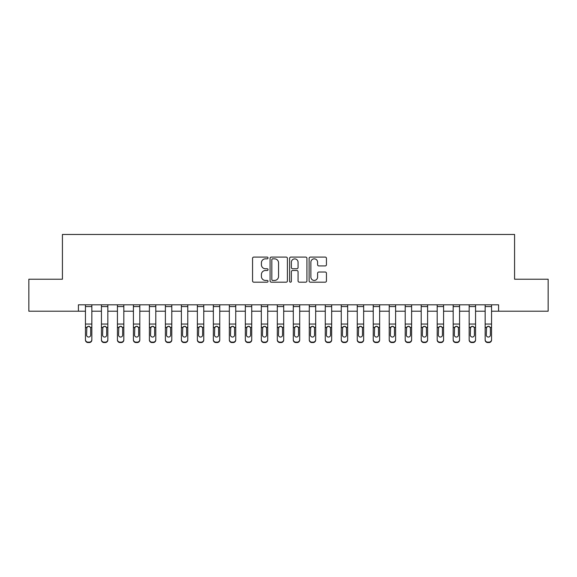 <?xml version="1.0" encoding="UTF-8"?>
<svg xmlns="http://www.w3.org/2000/svg" width="577" height="577" viewBox="0 0 577 577"><rect width="100%" height="100%" fill="white"/><g stroke="black" fill="none" stroke-linecap="round" stroke-linejoin="round"><path stroke-width="0.87" d="M268.038 257.955A0.88 0.88 0 0 0 267.158 257.082L253.815 257.082A1.255 1.255 0 0 0 252.56 258.337L252.56 280.934A1.255 1.255 0 0 0 253.815 282.189L267.158 282.189A0.88 0.88 0 0 0 268.038 281.309A0.88 0.88 0 0 0 267.158 280.429L265.427 280.429A4.017 4.017 0 0 1 261.41 276.412L261.41 274.529A4.017 4.017 0 0 1 265.427 270.512L267.158 270.512A0.88 0.88 0 0 0 268.038 269.632A0.88 0.88 0 0 0 267.158 268.752L265.427 268.752A4.017 4.017 0 0 1 261.41 264.735L261.41 262.852A4.017 4.017 0 0 1 265.427 258.835L267.158 258.835A0.88 0.88 0 0 0 268.038 257.955M325.19 265.932A1.255 1.255 0 0 0 326.445 264.677L326.445 258.337A1.255 1.255 0 0 0 325.19 257.082L310.376 257.082A1.255 1.255 0 0 0 309.121 258.337L309.121 280.934A1.255 1.255 0 0 0 310.376 282.189L325.19 282.189A1.255 1.255 0 0 0 326.445 280.934L326.445 273.274A1.255 1.255 0 0 0 325.19 272.019L318.85 272.019A1.255 1.255 0 0 0 317.595 273.274L317.595 277.075A3.361 3.361 0 0 1 314.234 280.429A3.361 3.361 0 0 1 310.88 277.075L310.88 262.196A3.361 3.361 0 0 1 314.234 258.835A3.361 3.361 0 0 1 317.595 262.196L317.595 264.677A1.255 1.255 0 0 0 318.85 265.932L325.19 265.932M78.414 311.205L28.85 311.205L28.85 279.225L62.424 279.225L62.424 234.457L514.576 234.457L514.576 279.225L548.15 279.225L548.15 311.205L498.586 311.205L498.586 304.807L78.414 304.807L78.414 311.205L85.446 311.205M287.404 258.337A1.255 1.255 0 0 0 286.149 257.082L271.334 257.082A1.255 1.255 0 0 0 270.079 258.337L270.079 280.934A1.255 1.255 0 0 0 271.334 282.189L286.149 282.189A1.255 1.255 0 0 0 287.404 280.934L287.404 258.337M290.851 257.082L305.666 257.082A1.255 1.255 0 0 1 306.921 258.337L306.921 280.934A1.255 1.255 0 0 1 305.666 282.189L299.326 282.189A1.255 1.255 0 0 1 298.071 280.934L298.071 271.767A1.255 1.255 0 0 0 296.816 270.512L292.611 270.512A1.255 1.255 0 0 0 291.356 271.767L291.356 281.309A0.88 0.88 0 0 1 290.476 282.189A0.88 0.88 0 0 1 289.596 281.309L289.596 258.337A1.255 1.255 0 0 1 290.851 257.082M91.844 311.205L101.437 311.205M107.834 311.205L117.427 311.205M123.817 311.205L133.417 311.205M139.807 311.205L149.4 311.205M155.797 311.205L165.39 311.205M171.787 311.205L181.38 311.205M187.77 311.205L197.37 311.205M203.76 311.205L213.353 311.205M219.75 311.205L229.343 311.205M235.741 311.205L245.333 311.205M251.723 311.205L261.323 311.205M267.714 311.205L277.306 311.205M283.704 311.205L293.296 311.205M299.694 311.205L309.286 311.205M315.677 311.205L325.277 311.205M331.667 311.205L341.259 311.205M347.657 311.205L357.25 311.205M363.647 311.205L373.24 311.205M379.63 311.205L389.23 311.205M395.62 311.205L405.213 311.205M411.61 311.205L421.203 311.205M427.6 311.205L437.193 311.205M443.583 311.205L453.183 311.205M459.573 311.205L469.166 311.205M475.563 311.205L485.156 311.205M491.554 311.205L498.586 311.205M272.712 258.835A0.88 0.88 0 0 0 271.832 259.715L271.832 279.549A0.88 0.88 0 0 0 272.712 280.429L274.529 280.429A4.017 4.017 0 0 0 278.547 276.412L278.547 262.852A4.017 4.017 0 0 0 274.529 258.835L272.712 258.835M298.071 262.261A3.361 3.361 0 0 0 294.717 258.9A3.361 3.361 0 0 0 291.356 262.261L291.356 267.497A1.255 1.255 0 0 0 292.611 268.752L296.816 268.752A1.255 1.255 0 0 0 298.071 267.497L298.071 262.261M85.446 327.758L85.446 339.601A2.56 2.539 0 0 0 88.007 342.139L89.284 342.139A2.56 2.539 0 0 0 91.844 339.601L91.844 340.004A2.56 2.539 180 0 1 89.284 342.543L89.284 342.139M90.69 335.035L90.69 328.299L90.69 335.035A2.048 2.034 180 0 1 88.649 337.062A2.048 2.034 180 0 0 90.69 335.035M86.6 335.432L86.6 335.035A2.048 2.034 180 0 0 88.649 337.062M87.581 326.539L86.6 328.14M89.716 326.539L88.649 326.243L90.466 327.354L90.69 328.299M91.844 304.807L91.844 339.601M85.446 304.807L85.446 339.601M88.007 342.139L88.007 342.543L89.284 342.543M88.007 342.543A2.56 2.539 180 0 1 85.446 340.004M85.446 327.354L86.824 327.354L86.6 335.035M86.824 327.354L88.649 326.243M101.437 327.758L101.437 339.601A2.56 2.539 -0 0 0 103.997 342.139L105.274 342.139A2.56 2.539 -0 0 0 107.834 339.601L107.834 340.004A2.56 2.539 180 0 1 105.274 342.543L105.274 342.139M106.68 335.035L106.68 328.299L106.68 335.035A2.048 2.034 180 0 1 104.632 337.062A2.048 2.034 180 0 0 106.68 335.035M102.591 335.432L102.591 335.035A2.048 2.034 180 0 0 104.632 337.062M103.564 326.539L102.591 328.14M105.699 326.539L104.632 326.243L106.456 327.354L106.68 328.299M117.427 327.758L117.427 339.601A2.56 2.539 -0 0 0 119.98 342.139L121.264 342.139A2.56 2.539 -0 0 0 123.817 339.601L123.817 340.004A2.56 2.539 180 0 1 121.264 342.543L121.264 342.139M122.67 335.035L122.67 328.299L122.67 335.035A2.048 2.034 180 0 1 120.622 337.062A2.048 2.034 180 0 0 122.67 335.035M118.573 335.432L118.573 335.035A2.048 2.034 180 0 0 120.622 337.062M119.554 326.539L118.573 328.14M121.689 326.539L120.622 326.243L122.439 327.354L122.67 328.299M133.417 327.758L133.417 339.601A2.56 2.539 -0 0 0 135.97 342.139L137.254 342.139A2.56 2.539 -0 0 0 139.807 339.601L139.807 340.004A2.56 2.539 180 0 1 137.254 342.543L137.254 342.139M138.66 335.035L138.66 328.299L138.66 335.035A2.048 2.034 180 0 1 136.612 337.062A2.048 2.034 180 0 0 138.66 335.035M134.564 335.432L134.564 335.035A2.048 2.034 180 0 0 136.612 337.062M135.545 326.539L134.564 328.14M137.679 326.539L136.612 326.243L138.43 327.354L138.66 328.299M107.834 304.807L107.834 339.601M101.437 304.807L101.437 339.601M103.997 342.139L103.997 342.543L105.274 342.543M103.997 342.543A2.56 2.539 180 0 1 101.437 340.004M101.437 327.354L102.814 327.354L102.591 335.035M102.814 327.354L104.632 326.243M123.817 304.807L123.817 339.601M117.427 304.807L117.427 339.601M119.98 342.139L119.98 342.543L121.264 342.543M119.98 342.543A2.56 2.539 180 0 1 117.427 340.004M117.427 327.354L118.804 327.354L118.573 335.035M118.804 327.354L120.622 326.243M139.807 304.807L139.807 339.601M133.417 304.807L133.417 339.601M135.97 342.139L135.97 342.543L137.254 342.543M135.97 342.543A2.56 2.539 180 0 1 133.417 340.004M133.417 327.354L134.794 327.354L134.564 335.035M134.794 327.354L136.612 326.243M149.4 327.758L149.4 339.601A2.56 2.539 -0 0 0 151.96 342.139L153.237 342.139A2.56 2.539 -0 0 0 155.797 339.601L155.797 340.004A2.56 2.539 180 0 1 153.237 342.543L153.237 342.139M154.643 335.035L154.643 328.299L154.643 335.035A2.048 2.034 180 0 1 152.602 337.062A2.048 2.034 180 0 0 154.643 335.035M150.554 335.432L150.554 335.035A2.048 2.034 180 0 0 152.602 337.062M151.535 326.539L150.554 328.14M153.67 326.539L152.602 326.243L154.42 327.354L154.643 328.299M155.797 304.807L155.797 339.601M149.4 304.807L149.4 339.601M151.96 342.139L151.96 342.543L153.237 342.543M151.96 342.543A2.56 2.539 180 0 1 149.4 340.004M149.4 327.354L150.777 327.354L150.554 335.035M150.777 327.354L152.602 326.243M165.39 327.758L165.39 339.601A2.56 2.539 -0 0 0 167.95 342.139L169.227 342.139A2.56 2.539 -0 0 0 171.787 339.601L171.787 340.004A2.56 2.539 180 0 1 169.227 342.543L169.227 342.139M170.633 335.035L170.633 328.299L170.633 335.035A2.048 2.034 180 0 1 168.585 337.062A2.048 2.034 180 0 0 170.633 335.035M166.544 335.432L166.544 335.035A2.048 2.034 180 0 0 168.585 337.062M167.518 326.539L166.544 328.14M169.652 326.539L168.585 326.243L170.41 327.354L170.633 328.299M181.38 327.758L181.38 339.601A2.56 2.539 -0 0 0 183.933 342.139L185.217 342.139A2.56 2.539 -0 0 0 187.77 339.601L187.77 340.004A2.56 2.539 180 0 1 185.217 342.543L185.217 342.139M186.623 335.035L186.623 328.299L186.623 335.035A2.048 2.034 180 0 1 184.575 337.062A2.048 2.034 180 0 0 186.623 335.035M182.527 335.432L182.527 335.035A2.048 2.034 180 0 0 184.575 337.062M183.508 326.539L182.527 328.14M185.643 326.539L184.575 326.243L186.393 327.354L186.623 328.299M197.37 327.758L197.37 339.601A2.56 2.539 -0 0 0 199.923 342.139L201.207 342.139A2.56 2.539 -0 0 0 203.76 339.601L203.76 340.004A2.56 2.539 180 0 1 201.207 342.543L201.207 342.139M202.614 335.035L202.614 328.299L202.614 335.035A2.048 2.034 180 0 1 200.565 337.062A2.048 2.034 180 0 0 202.614 335.035M198.517 335.432L198.517 335.035A2.048 2.034 180 0 0 200.565 337.062M199.498 326.539L198.517 328.14M201.633 326.539L200.565 326.243L202.383 327.354L202.614 328.299M213.353 327.758L213.353 339.601A2.56 2.539 -0 0 0 215.913 342.139L217.19 342.139A2.56 2.539 -0 0 0 219.75 339.601L219.75 340.004A2.56 2.539 180 0 1 217.19 342.543L217.19 342.139M218.596 335.035L218.596 328.299L218.596 335.035A2.048 2.034 180 0 1 216.555 337.062A2.048 2.034 180 0 0 218.596 335.035M214.507 335.432L214.507 335.035A2.048 2.034 180 0 0 216.555 337.062M215.488 326.539L214.507 328.14M217.623 326.539L216.555 326.243L218.373 327.354L218.596 328.299M229.343 327.758L229.343 339.601A2.56 2.539 -0 0 0 231.904 342.139L233.18 342.139A2.56 2.539 -0 0 0 235.741 339.601L235.741 340.004A2.56 2.539 180 0 1 233.18 342.543L233.18 342.139M234.587 335.035L234.587 328.299L234.587 335.035A2.048 2.034 180 0 1 232.538 337.062A2.048 2.034 180 0 0 234.587 335.035M230.497 335.432L230.497 335.035A2.048 2.034 180 0 0 232.538 337.062M231.471 326.539L230.497 328.14M233.606 326.539L232.538 326.243L234.363 327.354L234.587 328.299M171.787 304.807L171.787 339.601M165.39 304.807L165.39 339.601M167.95 342.139L167.95 342.543L169.227 342.543M167.95 342.543A2.56 2.539 180 0 1 165.39 340.004M165.39 327.354L166.767 327.354L166.544 335.035M166.767 327.354L168.585 326.243M187.77 304.807L187.77 339.601M181.38 304.807L181.38 339.601M183.933 342.139L183.933 342.543L185.217 342.543M183.933 342.543A2.56 2.539 180 0 1 181.38 340.004M181.38 327.354L182.758 327.354L182.527 335.035M182.758 327.354L184.575 326.243M203.76 304.807L203.76 339.601M197.37 304.807L197.37 339.601M199.923 342.139L199.923 342.543L201.207 342.543M199.923 342.543A2.56 2.539 180 0 1 197.37 340.004M197.37 327.354L198.748 327.354L198.517 335.035M198.748 327.354L200.565 326.243M219.75 304.807L219.75 339.601M213.353 304.807L213.353 339.601M215.913 342.139L215.913 342.543L217.19 342.543M215.913 342.543A2.56 2.539 180 0 1 213.353 340.004M213.353 327.354L214.731 327.354L214.507 335.035M214.731 327.354L216.555 326.243M235.741 304.807L235.741 339.601M229.343 304.807L229.343 339.601M231.904 342.139L231.904 342.543L233.18 342.543M231.904 342.543A2.56 2.539 180 0 1 229.343 340.004M229.343 327.354L230.721 327.354L230.497 335.035M230.721 327.354L232.538 326.243M245.333 327.758L245.333 339.601A2.56 2.539 -0 0 0 247.886 342.139L249.17 342.139A2.56 2.539 -0 0 0 251.723 339.601L251.723 340.004A2.56 2.539 180 0 1 249.17 342.543L249.17 342.139M250.577 335.035L250.577 328.299L250.577 335.035A2.048 2.034 180 0 1 248.528 337.062A2.048 2.034 180 0 0 250.577 335.035M246.48 335.432L246.48 335.035A2.048 2.034 180 0 0 248.528 337.062M247.461 326.539L246.48 328.14M249.596 326.539L248.528 326.243L250.346 327.354L250.577 328.299M251.723 304.807L251.723 339.601M245.333 304.807L245.333 339.601M247.886 342.139L247.886 342.543L249.17 342.543M247.886 342.543A2.56 2.539 180 0 1 245.333 340.004M245.333 327.354L246.711 327.354L246.48 335.035M246.711 327.354L248.528 326.243M261.323 327.758L261.323 339.601A2.56 2.539 -0 0 0 263.877 342.139L265.16 342.139A2.56 2.539 -0 0 0 267.714 339.601L267.714 340.004A2.56 2.539 180 0 1 265.16 342.543L265.16 342.139M266.567 335.035L266.567 328.299L266.567 335.035A2.048 2.034 180 0 1 264.518 337.062A2.048 2.034 180 0 0 266.567 335.035M262.47 335.432L262.47 335.035A2.048 2.034 180 0 0 264.518 337.062M263.451 326.539L262.47 328.14M265.586 326.539L264.518 326.243L266.336 327.354L266.567 328.299M267.714 304.807L267.714 339.601M261.323 304.807L261.323 339.601M263.877 342.139L263.877 342.543L265.16 342.543M263.877 342.543A2.56 2.539 180 0 1 261.323 340.004M261.323 327.354L262.701 327.354L262.47 335.035M262.701 327.354L264.518 326.243M277.306 327.758L277.306 339.601A2.56 2.539 -0 0 0 279.867 342.139L281.143 342.139A2.56 2.539 -0 0 0 283.704 339.601L283.704 340.004A2.56 2.539 180 0 1 281.143 342.543L281.143 342.139M282.55 335.035L282.55 328.299L282.55 335.035A2.048 2.034 180 0 1 280.509 337.062A2.048 2.034 180 0 0 282.55 335.035M278.46 335.432L278.46 335.035A2.048 2.034 180 0 0 280.509 337.062M279.441 326.539L278.46 328.14M281.576 326.539L280.509 326.243L282.326 327.354L282.55 328.299M283.704 304.807L283.704 339.601M277.306 304.807L277.306 339.601M279.867 342.139L279.867 342.543L281.143 342.543M279.867 342.543A2.56 2.539 180 0 1 277.306 340.004M277.306 327.354L278.684 327.354L278.46 335.035M278.684 327.354L280.509 326.243M293.296 327.758L293.296 339.601A2.56 2.539 -0 0 0 295.857 342.139L297.133 342.139A2.56 2.539 -0 0 0 299.694 339.601L299.694 340.004A2.56 2.539 180 0 1 297.133 342.543L297.133 342.139M298.54 335.035L298.54 328.299L298.54 335.035A2.048 2.034 180 0 1 296.491 337.062A2.048 2.034 180 0 0 298.54 335.035M294.45 335.432L294.45 335.035A2.048 2.034 180 0 0 296.491 337.062M295.424 326.539L294.45 328.14M297.559 326.539L296.491 326.243L298.316 327.354L298.54 328.299M299.694 304.807L299.694 339.601M293.296 304.807L293.296 339.601M295.857 342.139L295.857 342.543L297.133 342.543M295.857 342.543A2.56 2.539 180 0 1 293.296 340.004M293.296 327.354L294.674 327.354L294.45 335.035M294.674 327.354L296.491 326.243M309.286 327.758L309.286 339.601A2.56 2.539 -0 0 0 311.84 342.139L313.123 342.139A2.56 2.539 -0 0 0 315.677 339.601L315.677 340.004A2.56 2.539 180 0 1 313.123 342.543L313.123 342.139M314.53 335.035L314.53 328.299L314.53 335.035A2.048 2.034 180 0 1 312.482 337.062A2.048 2.034 180 0 0 314.53 335.035M310.433 335.432L310.433 335.035A2.048 2.034 180 0 0 312.482 337.062M311.414 326.539L310.433 328.14M313.549 326.539L312.482 326.243L314.299 327.354L314.53 328.299M315.677 304.807L315.677 339.601M309.286 304.807L309.286 339.601M311.84 342.139L311.84 342.543L313.123 342.543M311.84 342.543A2.56 2.539 180 0 1 309.286 340.004M309.286 327.354L310.664 327.354L310.433 335.035M310.664 327.354L312.482 326.243M325.277 327.758L325.277 339.601A2.56 2.539 -0 0 0 327.83 342.139L329.114 342.139A2.56 2.539 -0 0 0 331.667 339.601L331.667 340.004A2.56 2.539 180 0 1 329.114 342.543L329.114 342.139M330.52 335.035L330.52 328.299L330.52 335.035A2.048 2.034 180 0 1 328.472 337.062A2.048 2.034 180 0 0 330.52 335.035M326.423 335.432L326.423 335.035A2.048 2.034 180 0 0 328.472 337.062M327.404 326.539L326.423 328.14M329.539 326.539L328.472 326.243L330.289 327.354L330.52 328.299M331.667 304.807L331.667 339.601M325.277 304.807L325.277 339.601M327.83 342.139L327.83 342.543L329.114 342.543M327.83 342.543A2.56 2.539 180 0 1 325.277 340.004M325.277 327.354L326.654 327.354L326.423 335.035M326.654 327.354L328.472 326.243M341.259 327.758L341.259 339.601A2.56 2.539 -0 0 0 343.82 342.139L345.096 342.139A2.56 2.539 -0 0 0 347.657 339.601L347.657 340.004A2.56 2.539 180 0 1 345.096 342.543L345.096 342.139M346.503 335.035L346.503 328.299L346.503 335.035A2.048 2.034 180 0 1 344.462 337.062A2.048 2.034 180 0 0 346.503 335.035M342.413 335.432L342.413 335.035A2.048 2.034 180 0 0 344.462 337.062M343.394 326.539L342.413 328.14M345.529 326.539L344.462 326.243L346.279 327.354L346.503 328.299M357.25 327.758L357.25 339.601A2.56 2.539 -0 0 0 359.81 342.139L361.087 342.139A2.56 2.539 -0 0 0 363.647 339.601L363.647 340.004A2.56 2.539 180 0 1 361.087 342.543L361.087 342.139M362.493 335.035L362.493 328.299L362.493 335.035A2.048 2.034 180 0 1 360.445 337.062A2.048 2.034 180 0 0 362.493 335.035M358.404 335.432L358.404 335.035A2.048 2.034 180 0 0 360.445 337.062M359.377 326.539L358.404 328.14M361.512 326.539L360.445 326.243L362.269 327.354L362.493 328.299M373.24 327.758L373.24 339.601A2.56 2.539 -0 0 0 375.793 342.139L377.077 342.139A2.56 2.539 -0 0 0 379.63 339.601L379.63 340.004A2.56 2.539 180 0 1 377.077 342.543L377.077 342.139M378.483 335.035L378.483 328.299L378.483 335.035A2.048 2.034 180 0 1 376.435 337.062A2.048 2.034 180 0 0 378.483 335.035M374.386 335.432L374.386 335.035A2.048 2.034 180 0 0 376.435 337.062M375.367 326.539L374.386 328.14M377.502 326.539L376.435 326.243L378.252 327.354L378.483 328.299M389.23 327.758L389.23 339.601A2.56 2.539 -0 0 0 391.783 342.139L393.067 342.139A2.56 2.539 -0 0 0 395.62 339.601L395.62 340.004A2.56 2.539 180 0 1 393.067 342.543L393.067 342.139M394.473 335.035L394.473 328.299L394.473 335.035A2.048 2.034 180 0 1 392.425 337.062A2.048 2.034 180 0 0 394.473 335.035M390.377 335.432L390.377 335.035A2.048 2.034 180 0 0 392.425 337.062M391.357 326.539L390.377 328.14M393.492 326.539L392.425 326.243L394.242 327.354L394.473 328.299M405.213 327.758L405.213 339.601A2.56 2.539 -0 0 0 407.773 342.139L409.05 342.139A2.56 2.539 -0 0 0 411.61 339.601L411.61 340.004A2.56 2.539 180 0 1 409.05 342.543L409.05 342.139M410.456 335.035L410.456 328.299L410.456 335.035A2.048 2.034 180 0 1 408.415 337.062A2.048 2.034 180 0 0 410.456 335.035M406.367 335.432L406.367 335.035A2.048 2.034 180 0 0 408.415 337.062M407.348 326.539L406.367 328.14M409.482 326.539L408.415 326.243L410.233 327.354L410.456 328.299M421.203 327.758L421.203 339.601A2.56 2.539 -0 0 0 423.763 342.139L425.04 342.139A2.56 2.539 -0 0 0 427.6 339.601L427.6 340.004A2.56 2.539 180 0 1 425.04 342.543L425.04 342.139M426.446 335.035L426.446 328.299L426.446 335.035A2.048 2.034 180 0 1 424.398 337.062A2.048 2.034 180 0 0 426.446 335.035M422.357 335.432L422.357 335.035A2.048 2.034 180 0 0 424.398 337.062M423.33 326.539L422.357 328.14M425.465 326.539L424.398 326.243L426.223 327.354L426.446 328.299M437.193 327.758L437.193 339.601A2.56 2.539 -0 0 0 439.746 342.139L441.03 342.139A2.56 2.539 -0 0 0 443.583 339.601L443.583 340.004A2.56 2.539 180 0 1 441.03 342.543L441.03 342.139M442.436 335.035L442.436 328.299L442.436 335.035A2.048 2.034 180 0 1 440.388 337.062A2.048 2.034 180 0 0 442.436 335.035M438.34 335.432L438.34 335.035A2.048 2.034 180 0 0 440.388 337.062M439.321 326.539L438.34 328.14M441.455 326.539L440.388 326.243L442.206 327.354L442.436 328.299M453.183 327.758L453.183 339.601A2.56 2.539 -0 0 0 455.736 342.139L457.02 342.139A2.56 2.539 -0 0 0 459.573 339.601L459.573 340.004A2.56 2.539 180 0 1 457.02 342.543L457.02 342.139M458.426 335.035L458.426 328.299L458.426 335.035A2.048 2.034 180 0 1 456.378 337.062A2.048 2.034 180 0 0 458.426 335.035M454.33 335.432L454.33 335.035A2.048 2.034 180 0 0 456.378 337.062M455.311 326.539L454.33 328.14M457.446 326.539L456.378 326.243L458.196 327.354L458.426 328.299M469.166 327.758L469.166 339.601A2.56 2.539 -0 0 0 471.726 342.139L473.003 342.139A2.56 2.539 -0 0 0 475.563 339.601L475.563 340.004A2.56 2.539 180 0 1 473.003 342.543L473.003 342.139M474.409 335.035L474.409 328.299L474.409 335.035A2.048 2.034 180 0 1 472.368 337.062A2.048 2.034 180 0 0 474.409 335.035M470.32 335.432L470.32 335.035A2.048 2.034 180 0 0 472.368 337.062M471.301 326.539L470.32 328.14M473.436 326.539L472.368 326.243L474.186 327.354L474.409 328.299M347.657 304.807L347.657 339.601M341.259 304.807L341.259 339.601M343.82 342.139L343.82 342.543L345.096 342.543M343.82 342.543A2.56 2.539 180 0 1 341.259 340.004M341.259 327.354L342.637 327.354L342.413 335.035M342.637 327.354L344.462 326.243M363.647 304.807L363.647 339.601M357.25 304.807L357.25 339.601M359.81 342.139L359.81 342.543L361.087 342.543M359.81 342.543A2.56 2.539 180 0 1 357.25 340.004M357.25 327.354L358.627 327.354L358.404 335.035M358.627 327.354L360.445 326.243M379.63 304.807L379.63 339.601M373.24 304.807L373.24 339.601M375.793 342.139L375.793 342.543L377.077 342.543M375.793 342.543A2.56 2.539 180 0 1 373.24 340.004M373.24 327.354L374.617 327.354L374.386 335.035M374.617 327.354L376.435 326.243M395.62 304.807L395.62 339.601M389.23 304.807L389.23 339.601M391.783 342.139L391.783 342.543L393.067 342.543M391.783 342.543A2.56 2.539 180 0 1 389.23 340.004M389.23 327.354L390.607 327.354L390.377 335.035M390.607 327.354L392.425 326.243M411.61 304.807L411.61 339.601M405.213 304.807L405.213 339.601M407.773 342.139L407.773 342.543L409.05 342.543M407.773 342.543A2.56 2.539 180 0 1 405.213 340.004M405.213 327.354L406.59 327.354L406.367 335.035M406.59 327.354L408.415 326.243M427.6 304.807L427.6 339.601M421.203 304.807L421.203 339.601M423.763 342.139L423.763 342.543L425.04 342.543M423.763 342.543A2.56 2.539 180 0 1 421.203 340.004M421.203 327.354L422.58 327.354L422.357 335.035M422.58 327.354L424.398 326.243M443.583 304.807L443.583 339.601M437.193 304.807L437.193 339.601M439.746 342.139L439.746 342.543L441.03 342.543M439.746 342.543A2.56 2.539 180 0 1 437.193 340.004M437.193 327.354L438.57 327.354L438.34 335.035M438.57 327.354L440.388 326.243M459.573 304.807L459.573 339.601M453.183 304.807L453.183 339.601M455.736 342.139L455.736 342.543L457.02 342.543M455.736 342.543A2.56 2.539 180 0 1 453.183 340.004M453.183 327.354L454.561 327.354L454.33 335.035M454.561 327.354L456.378 326.243M475.563 304.807L475.563 339.601M469.166 304.807L469.166 339.601M471.726 342.139L471.726 342.543L473.003 342.543M471.726 342.543A2.56 2.539 180 0 1 469.166 340.004M469.166 327.354L470.543 327.354L470.32 335.035M470.543 327.354L472.368 326.243M485.156 327.758L485.156 339.601A2.56 2.539 -0 0 0 487.716 342.139L488.993 342.139A2.56 2.539 -0 0 0 491.554 339.601L491.554 340.004A2.56 2.539 180 0 1 488.993 342.543L488.993 342.139M490.4 335.035L490.4 328.299L490.4 335.035A2.048 2.034 180 0 1 488.351 337.062A2.048 2.034 180 0 0 490.4 335.035M486.31 335.432L486.31 335.035A2.048 2.034 180 0 0 488.351 337.062M487.284 326.539L486.31 328.14M489.419 326.539L488.351 326.243L490.176 327.354L490.4 328.299M491.554 304.807L491.554 339.601M485.156 304.807L485.156 339.601M487.716 342.139L487.716 342.543L488.993 342.543M487.716 342.543A2.56 2.539 180 0 1 485.156 340.004M485.156 327.354L486.534 327.354L486.31 335.035M486.534 327.354L488.351 326.243M90.466 327.354L91.844 327.354M85.446 324.043L91.844 324.043M85.446 306.56L91.844 306.56M106.456 327.354L107.834 327.354M101.437 324.043L107.834 324.043M101.437 306.56L107.834 306.56M122.439 327.354L123.817 327.354M117.427 324.043L123.817 324.043M117.427 306.56L123.817 306.56M138.43 327.354L139.807 327.354M133.417 324.043L139.807 324.043M133.417 306.56L139.807 306.56M154.42 327.354L155.797 327.354M149.4 324.043L155.797 324.043M149.4 306.56L155.797 306.56M170.41 327.354L171.787 327.354M165.39 324.043L171.787 324.043M165.39 306.56L171.787 306.56M186.393 327.354L187.77 327.354M181.38 324.043L187.77 324.043M181.38 306.56L187.77 306.56M202.383 327.354L203.76 327.354M197.37 324.043L203.76 324.043M197.37 306.56L203.76 306.56M218.373 327.354L219.75 327.354M213.353 324.043L219.75 324.043M213.353 306.56L219.75 306.56M234.363 327.354L235.741 327.354M229.343 324.043L235.741 324.043M229.343 306.56L235.741 306.56M250.346 327.354L251.723 327.354M245.333 324.043L251.723 324.043M245.333 306.56L251.723 306.56M266.336 327.354L267.714 327.354M261.323 324.043L267.714 324.043M261.323 306.56L267.714 306.56M282.326 327.354L283.704 327.354M277.306 324.043L283.704 324.043M277.306 306.56L283.704 306.56M298.316 327.354L299.694 327.354M293.296 324.043L299.694 324.043M293.296 306.56L299.694 306.56M314.299 327.354L315.677 327.354M309.286 324.043L315.677 324.043M309.286 306.56L315.677 306.56M330.289 327.354L331.667 327.354M325.277 324.043L331.667 324.043M325.277 306.56L331.667 306.56M346.279 327.354L347.657 327.354M341.259 324.043L347.657 324.043M341.259 306.56L347.657 306.56M362.269 327.354L363.647 327.354M357.25 324.043L363.647 324.043M357.25 306.56L363.647 306.56M378.252 327.354L379.63 327.354M373.24 324.043L379.63 324.043M373.24 306.56L379.63 306.56M394.242 327.354L395.62 327.354M389.23 324.043L395.62 324.043M389.23 306.56L395.62 306.56M410.233 327.354L411.61 327.354M405.213 324.043L411.61 324.043M405.213 306.56L411.61 306.56M426.223 327.354L427.6 327.354M421.203 324.043L427.6 324.043M421.203 306.56L427.6 306.56M442.206 327.354L443.583 327.354M437.193 324.043L443.583 324.043M437.193 306.56L443.583 306.56M458.196 327.354L459.573 327.354M453.183 324.043L459.573 324.043M453.183 306.56L459.573 306.56M474.186 327.354L475.563 327.354M469.166 324.043L475.563 324.043M469.166 306.56L475.563 306.56M490.176 327.354L491.554 327.354M485.156 324.043L491.554 324.043M485.156 306.56L491.554 306.56"/></g></svg>
